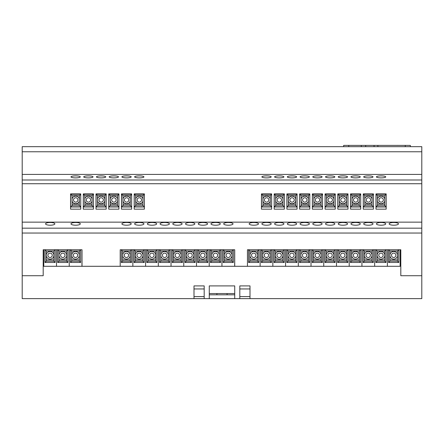 <?xml version="1.0" encoding="UTF-8"?>
<svg xmlns="http://www.w3.org/2000/svg" width="444" height="444" viewBox="0 0 444 444"><rect width="100%" height="100%" fill="white"/><g stroke="black" fill="none" stroke-linecap="round" stroke-linejoin="round"><path stroke-width="0.67" d="M22.2 151.765L421.8 151.765L421.8 146.675L22.2 146.675L22.2 222.139L421.8 222.139L421.8 275.718L400.804 275.718L421.8 275.718L421.8 298.623L234.726 298.623L234.726 285.897L209.274 285.897L209.274 298.623L234.726 298.623M249.878 251.027L249.878 261.211L257.514 261.211L257.514 251.027L249.878 251.027L248.596 249.756L247.452 249.756L400.804 249.756L400.804 275.718L400.804 266.3L43.196 266.3L43.196 275.718L22.2 275.718L22.2 298.623L204.185 298.623L204.185 285.897L194 285.897L194 298.623M250 298.623L250 285.897L239.816 285.897L239.816 298.623M209.274 298.623L204.185 298.623M204.185 285.897L194 285.897M250 285.897L239.816 285.897M234.726 294.805L209.274 294.805M388.583 262.482L398.762 262.482L398.762 249.756L397.491 251.027L389.865 251.027L388.583 249.756L388.583 262.482L389.865 261.2L397.502 261.211L398.762 262.482M387.384 249.756L387.384 266.3L387.384 249.756M400.111 249.756L400.111 266.3M389.865 251.027L389.865 261.211M397.502 261.211L397.491 251.027M391.497 255.3A2.187 2.187 0 0 0 393.684 257.492A2.187 2.187 0 0 0 395.87 255.3A2.187 2.187 0 0 0 393.684 253.113A2.187 2.187 0 0 0 391.497 255.3M397.497 255.3A3.813 3.813 0 0 0 393.684 251.487A3.813 3.813 0 0 0 389.871 255.3A3.813 3.813 0 0 0 393.684 259.113A3.813 3.813 0 0 0 397.497 255.3M397.502 259.929L389.865 259.929M375.857 262.482L386.036 262.482L386.036 249.756L384.765 251.027L377.139 251.027L375.857 249.756L375.857 262.482L377.139 261.2L384.776 261.211L384.765 251.027M374.658 249.756L374.658 266.3L374.658 249.756M377.139 251.027L377.139 261.211M384.765 261.211L386.036 262.482M378.771 255.3A2.187 2.187 0 0 0 380.958 257.492A2.187 2.187 0 0 0 383.144 255.3A2.187 2.187 0 0 0 380.958 253.113A2.187 2.187 0 0 0 378.771 255.3M384.77 255.3A3.813 3.813 0 0 0 380.958 251.487A3.813 3.813 0 0 0 377.145 255.3A3.813 3.813 0 0 0 380.958 259.113A3.813 3.813 0 0 0 384.77 255.3M384.776 259.929L377.139 259.929M363.131 262.482L373.31 262.482L373.31 249.756L372.039 251.027L364.413 251.027L363.131 249.756L363.131 262.482L364.413 261.2L372.05 261.211L373.31 262.482M361.932 249.756L361.932 266.3L361.932 249.756M364.413 251.027L364.413 261.211M372.05 261.211L372.039 251.027M366.045 255.3A2.187 2.187 0 0 0 368.231 257.492A2.187 2.187 0 0 0 370.418 255.3A2.187 2.187 0 0 0 368.231 253.113A2.187 2.187 0 0 0 366.045 255.3M372.044 255.3A3.813 3.813 0 0 0 368.231 251.487A3.813 3.813 0 0 0 364.419 255.3A3.813 3.813 0 0 0 368.231 259.113A3.813 3.813 0 0 0 372.044 255.3M372.05 259.929L364.413 259.929M350.405 262.482L360.584 262.482L360.584 249.756L359.313 251.027L351.687 251.027L350.405 249.756L350.405 262.482L351.687 261.2L359.324 261.211L359.313 251.027M349.206 249.756L349.206 266.3L349.206 249.756M351.687 251.027L351.687 261.211M359.313 261.211L360.584 262.482M353.319 255.3A2.187 2.187 0 0 0 355.505 257.492A2.187 2.187 0 0 0 357.692 255.3A2.187 2.187 0 0 0 355.505 253.113A2.187 2.187 0 0 0 353.319 255.3M359.318 255.3A3.813 3.813 0 0 0 355.505 251.487A3.813 3.813 0 0 0 351.692 255.3A3.813 3.813 0 0 0 355.505 259.113A3.813 3.813 0 0 0 359.318 255.3M359.324 259.929L351.687 259.929M337.679 262.482L347.857 262.482L347.857 249.756L346.586 251.027L338.961 251.027L337.679 249.756L337.679 262.482L338.961 261.2L346.598 261.211L347.857 262.482M336.48 249.756L336.48 266.3L336.48 249.756M338.961 251.027L338.961 261.211M346.598 261.211L346.586 251.027M340.592 255.3A2.187 2.187 0 0 0 342.779 257.492A2.187 2.187 0 0 0 344.966 255.3A2.187 2.187 0 0 0 342.779 253.113A2.187 2.187 0 0 0 340.592 255.3M346.592 255.3A3.813 3.813 0 0 0 342.779 251.487A3.813 3.813 0 0 0 338.966 255.3A3.813 3.813 0 0 0 342.779 259.113A3.813 3.813 0 0 0 346.592 255.3M346.598 259.929L338.961 259.929M324.953 262.482L335.131 262.482L335.131 249.756L333.86 251.027L326.235 251.027L324.953 249.756L324.953 262.482L326.235 261.2L333.871 261.211L335.131 262.482M323.754 249.756L323.754 266.3L323.754 249.756M326.235 251.027L326.235 261.211M333.871 261.211L333.86 251.027M327.866 255.3A2.187 2.187 0 0 0 330.053 257.492A2.187 2.187 0 0 0 332.24 255.3A2.187 2.187 0 0 0 330.053 253.113A2.187 2.187 0 0 0 327.866 255.3M333.866 255.3A3.813 3.813 0 0 0 330.053 251.487A3.813 3.813 0 0 0 326.24 255.3A3.813 3.813 0 0 0 330.053 259.113A3.813 3.813 0 0 0 333.866 255.3M333.871 259.929L326.235 259.929M312.226 262.482L322.405 262.482L322.405 249.756L321.134 251.027L313.508 251.027L312.226 249.756L312.226 262.482L313.508 261.2L321.145 261.211L321.134 251.027M311.028 249.756L311.028 266.3L311.028 249.756M313.508 251.027L313.508 261.211M321.134 261.211L322.405 262.482M315.14 255.3A2.187 2.187 0 0 0 317.327 257.492A2.187 2.187 0 0 0 319.514 255.3A2.187 2.187 0 0 0 317.327 253.113A2.187 2.187 0 0 0 315.14 255.3M321.14 255.3A3.813 3.813 0 0 0 317.327 251.487A3.813 3.813 0 0 0 313.514 255.3A3.813 3.813 0 0 0 317.327 259.113A3.813 3.813 0 0 0 321.14 255.3M321.145 259.929L313.508 259.929M299.5 262.482L309.679 262.482L309.679 249.756L308.408 251.027L300.782 251.027L299.5 249.756L299.5 262.482L300.782 261.2L308.419 261.211L309.679 262.482M298.301 249.756L298.301 266.3L298.301 249.756M300.782 251.027L300.782 261.211M308.419 261.211L308.408 251.027M302.414 255.3A2.187 2.187 0 0 0 304.601 257.492A2.187 2.187 0 0 0 306.787 255.3A2.187 2.187 0 0 0 304.601 253.113A2.187 2.187 0 0 0 302.414 255.3M308.414 255.3A3.813 3.813 0 0 0 304.601 251.487A3.813 3.813 0 0 0 300.788 255.3A3.813 3.813 0 0 0 304.601 259.113A3.813 3.813 0 0 0 308.414 255.3M308.419 259.929L300.782 259.929M286.774 262.482L296.953 262.482L296.953 249.756L295.682 251.027L288.056 251.027L286.774 249.756L286.774 262.482L288.056 261.2L295.693 261.211L295.682 251.027M285.575 249.756L285.575 266.3L285.575 249.756M288.056 251.027L288.056 261.211M295.682 261.211L296.953 262.482M289.688 255.3A2.187 2.187 0 0 0 291.875 257.492A2.187 2.187 0 0 0 294.061 255.3A2.187 2.187 0 0 0 291.875 253.113A2.187 2.187 0 0 0 289.688 255.3M295.687 255.3A3.813 3.813 0 0 0 291.875 251.487A3.813 3.813 0 0 0 288.062 255.3A3.813 3.813 0 0 0 291.875 259.113A3.813 3.813 0 0 0 295.687 255.3M295.693 259.929L288.056 259.929M274.048 262.482L284.227 262.482L284.227 249.756L282.956 251.027L275.33 251.027L274.048 249.756L274.048 262.482L275.33 261.2L282.967 261.211L284.227 262.482M272.849 249.756L272.849 266.3L272.849 249.756M275.33 251.027L275.33 261.211M282.967 261.211L282.956 251.027M276.962 255.3A2.187 2.187 0 0 0 279.148 257.492A2.187 2.187 0 0 0 281.335 255.3A2.187 2.187 0 0 0 279.148 253.113A2.187 2.187 0 0 0 276.962 255.3M282.961 255.3A3.813 3.813 0 0 0 279.148 251.487A3.813 3.813 0 0 0 275.336 255.3A3.813 3.813 0 0 0 279.148 259.113A3.813 3.813 0 0 0 282.961 255.3M282.967 259.929L275.33 259.929M261.322 262.482L271.5 262.482L271.5 249.756L270.23 251.027L262.604 251.027L261.322 249.756L261.322 262.482L262.604 261.2L270.241 261.211L271.5 262.482M260.123 249.756L260.123 266.3L260.123 249.756M262.604 251.027L262.604 261.211M270.241 261.211L270.23 251.027M264.236 255.3A2.187 2.187 0 0 0 266.422 257.492A2.187 2.187 0 0 0 268.609 255.3A2.187 2.187 0 0 0 266.422 253.113A2.187 2.187 0 0 0 264.236 255.3M270.235 255.3A3.813 3.813 0 0 0 266.422 251.487A3.813 3.813 0 0 0 262.609 255.3A3.813 3.813 0 0 0 266.422 259.113A3.813 3.813 0 0 0 270.235 255.3M270.241 259.929L262.604 259.929M248.596 249.756L248.596 262.482L258.774 262.482L258.774 249.756L257.503 251.027M249.878 261.2L248.596 262.482M257.503 261.211L258.774 262.482M251.509 255.3A2.187 2.187 0 0 0 253.696 257.492A2.187 2.187 0 0 0 255.883 255.3A2.187 2.187 0 0 0 253.696 253.113A2.187 2.187 0 0 0 251.509 255.3M257.509 255.3A3.813 3.813 0 0 0 253.696 251.487A3.813 3.813 0 0 0 249.883 255.3A3.813 3.813 0 0 0 253.696 259.113A3.813 3.813 0 0 0 257.509 255.3M257.514 259.929L249.878 259.929M223.143 262.482L233.322 262.482L233.322 249.756L232.051 251.027L224.425 251.027L223.143 249.756L223.143 262.482L224.425 261.2L232.062 261.211L232.051 251.027M221.945 249.756L221.945 266.3L221.945 249.756M234.671 249.756L234.671 266.3M224.425 251.027L224.425 261.211M232.051 261.211L233.322 262.482M226.057 255.3A2.187 2.187 0 0 0 228.244 257.492A2.187 2.187 0 0 0 230.43 255.3A2.187 2.187 0 0 0 228.244 253.113A2.187 2.187 0 0 0 226.057 255.3M232.057 255.3A3.813 3.813 0 0 0 228.244 251.487A3.813 3.813 0 0 0 224.431 255.3A3.813 3.813 0 0 0 228.244 259.113A3.813 3.813 0 0 0 232.057 255.3M232.062 259.929L224.425 259.929M210.417 262.482L220.596 262.482L220.596 249.756L219.325 251.027L211.699 251.027L210.417 249.756L210.417 262.482L211.699 261.2L219.336 261.211L220.596 262.482M209.218 249.756L209.218 266.3L209.218 249.756M211.699 251.027L211.699 261.211M219.336 261.211L219.325 251.027M213.331 255.3A2.187 2.187 0 0 0 215.518 257.492A2.187 2.187 0 0 0 217.704 255.3A2.187 2.187 0 0 0 215.518 253.113A2.187 2.187 0 0 0 213.331 255.3M219.33 255.3A3.813 3.813 0 0 0 215.518 251.487A3.813 3.813 0 0 0 211.705 255.3A3.813 3.813 0 0 0 215.518 259.113A3.813 3.813 0 0 0 219.33 255.3M219.336 259.929L211.699 259.929M197.691 262.482L207.87 262.482L207.87 249.756L206.599 251.027L198.973 251.027L197.691 249.756L197.691 262.482L198.973 261.2L206.61 261.211L207.87 262.482M196.492 249.756L196.492 266.3L196.492 249.756M198.973 251.027L198.973 261.211M206.61 261.211L206.599 251.027M200.605 255.3A2.187 2.187 0 0 0 202.791 257.492A2.187 2.187 0 0 0 204.978 255.3A2.187 2.187 0 0 0 202.791 253.113A2.187 2.187 0 0 0 200.605 255.3M206.604 255.3A3.813 3.813 0 0 0 202.791 251.487A3.813 3.813 0 0 0 198.979 255.3A3.813 3.813 0 0 0 202.791 259.113A3.813 3.813 0 0 0 206.604 255.3M206.61 259.929L198.973 259.929M184.965 262.482L195.144 262.482L195.144 249.756L193.873 251.027L186.247 251.027L184.965 249.756L184.965 262.482L186.247 261.2L193.884 261.211L193.873 251.027M183.766 249.756L183.766 266.3L183.766 249.756M186.247 251.027L186.247 261.211M193.873 261.211L195.144 262.482M187.879 255.3A2.187 2.187 0 0 0 190.065 257.492A2.187 2.187 0 0 0 192.252 255.3A2.187 2.187 0 0 0 190.065 253.113A2.187 2.187 0 0 0 187.879 255.3M193.878 255.3A3.813 3.813 0 0 0 190.065 251.487A3.813 3.813 0 0 0 186.252 255.3A3.813 3.813 0 0 0 190.065 259.113A3.813 3.813 0 0 0 193.878 255.3M193.884 259.929L186.247 259.929M172.239 262.482L182.417 262.482L182.417 249.756L181.146 251.027L173.521 251.027L172.239 249.756L172.239 262.482L173.521 261.2L181.158 261.211L182.417 262.482M171.04 249.756L171.04 266.3L171.04 249.756M173.521 251.027L173.521 261.211M181.158 261.211L181.146 251.027M175.152 255.3A2.187 2.187 0 0 0 177.339 257.492A2.187 2.187 0 0 0 179.526 255.3A2.187 2.187 0 0 0 177.339 253.113A2.187 2.187 0 0 0 175.152 255.3M181.152 255.3A3.813 3.813 0 0 0 177.339 251.487A3.813 3.813 0 0 0 173.526 255.3A3.813 3.813 0 0 0 177.339 259.113A3.813 3.813 0 0 0 181.152 255.3M181.158 259.929L173.521 259.929M159.513 262.482L169.691 262.482L169.691 249.756L168.42 251.027L160.795 251.027L159.513 249.756L159.513 262.482L160.795 261.2L168.431 261.211L168.42 251.027M158.314 249.756L158.314 266.3L158.314 249.756M160.795 251.027L160.795 261.211M168.42 261.211L169.691 262.482M162.426 255.3A2.187 2.187 0 0 0 164.613 257.492A2.187 2.187 0 0 0 166.8 255.3A2.187 2.187 0 0 0 164.613 253.113A2.187 2.187 0 0 0 162.426 255.3M168.426 255.3A3.813 3.813 0 0 0 164.613 251.487A3.813 3.813 0 0 0 160.8 255.3A3.813 3.813 0 0 0 164.613 259.113A3.813 3.813 0 0 0 168.426 255.3M168.431 259.929L160.795 259.929M146.786 262.482L156.965 262.482L156.965 249.756L155.694 251.027L148.068 251.027L146.786 249.756L146.786 262.482L148.068 261.2L155.705 261.211L156.965 262.482M145.588 249.756L145.588 266.3L145.588 249.756M148.068 251.027L148.068 261.211M155.705 261.211L155.694 251.027M149.7 255.3A2.187 2.187 0 0 0 151.887 257.492A2.187 2.187 0 0 0 154.074 255.3A2.187 2.187 0 0 0 151.887 253.113A2.187 2.187 0 0 0 149.7 255.3M155.7 255.3A3.813 3.813 0 0 0 151.887 251.487A3.813 3.813 0 0 0 148.074 255.3A3.813 3.813 0 0 0 151.887 259.113A3.813 3.813 0 0 0 155.7 255.3M155.705 259.929L148.068 259.929M134.06 262.482L144.239 262.482L144.239 249.756L142.968 251.027L135.342 251.027L134.06 249.756L134.06 262.482L135.342 261.2L142.979 261.211L144.239 262.482M132.861 249.756L132.861 266.3L132.861 249.756M135.342 251.027L135.342 261.211M142.979 261.211L142.968 251.027M136.974 255.3A2.187 2.187 0 0 0 139.161 257.492A2.187 2.187 0 0 0 141.347 255.3A2.187 2.187 0 0 0 139.161 253.113A2.187 2.187 0 0 0 136.974 255.3M142.974 255.3A3.813 3.813 0 0 0 139.161 251.487A3.813 3.813 0 0 0 135.348 255.3A3.813 3.813 0 0 0 139.161 259.113A3.813 3.813 0 0 0 142.974 255.3M142.979 259.929L135.342 259.929M121.334 262.482L131.513 262.482L131.513 249.756L130.242 251.027L122.616 251.027L121.334 249.756L121.334 262.482L122.616 261.2L130.253 261.211L130.242 251.027M122.616 251.027L122.616 261.211M130.242 261.211L131.513 262.482M124.248 255.3A2.187 2.187 0 0 0 126.435 257.492A2.187 2.187 0 0 0 128.621 255.3A2.187 2.187 0 0 0 126.435 253.113A2.187 2.187 0 0 0 124.248 255.3M130.247 255.3A3.813 3.813 0 0 0 126.435 251.487A3.813 3.813 0 0 0 122.622 255.3A3.813 3.813 0 0 0 126.435 259.113A3.813 3.813 0 0 0 130.247 255.3M130.253 259.929L122.616 259.929M70.43 262.482L80.608 262.482L80.608 249.756L79.337 251.027L71.712 251.027L70.43 249.756L70.43 262.482L71.712 261.2L79.348 261.211L80.608 262.482M69.231 249.756L69.231 266.3L69.231 249.756M81.957 249.756L81.957 266.3M71.712 251.027L71.712 261.211M79.348 261.211L79.337 251.027M73.343 255.3A2.187 2.187 0 0 0 75.53 257.492A2.187 2.187 0 0 0 77.717 255.3A2.187 2.187 0 0 0 75.53 253.113A2.187 2.187 0 0 0 73.343 255.3M79.343 255.3A3.813 3.813 0 0 0 75.53 251.487A3.813 3.813 0 0 0 71.717 255.3A3.813 3.813 0 0 0 75.53 259.113A3.813 3.813 0 0 0 79.343 255.3M79.348 259.929L71.712 259.929M57.703 262.482L67.882 262.482L67.882 249.756L66.611 251.027L58.985 251.027L57.703 249.756L57.703 262.482L58.985 261.2L66.622 261.211L66.611 251.027M56.505 249.756L56.505 266.3L56.505 249.756M58.985 251.027L58.985 261.211M66.611 261.211L67.882 262.482M60.617 255.3A2.187 2.187 0 0 0 62.804 257.492A2.187 2.187 0 0 0 64.99 255.3A2.187 2.187 0 0 0 62.804 253.113A2.187 2.187 0 0 0 60.617 255.3M66.617 255.3A3.813 3.813 0 0 0 62.804 251.487A3.813 3.813 0 0 0 58.991 255.3A3.813 3.813 0 0 0 62.804 259.113A3.813 3.813 0 0 0 66.617 255.3M66.622 259.929L58.985 259.929M44.977 262.482L55.156 262.482L55.156 249.756L53.885 251.027L46.259 251.027L44.977 249.756L44.977 262.482L46.259 261.2L53.896 261.211L55.156 262.482M43.778 249.756L43.778 266.3M46.259 251.027L46.259 261.211M53.896 261.211L53.885 251.027M47.891 255.3A2.187 2.187 0 0 0 50.078 257.492A2.187 2.187 0 0 0 52.264 255.3A2.187 2.187 0 0 0 50.078 253.113A2.187 2.187 0 0 0 47.891 255.3M53.891 255.3A3.813 3.813 0 0 0 50.078 251.487A3.813 3.813 0 0 0 46.265 255.3A3.813 3.813 0 0 0 50.078 259.113A3.813 3.813 0 0 0 53.891 255.3M53.896 259.929L46.259 259.929M378.932 199.95A2.203 2.203 0 0 0 381.135 202.153A2.203 2.203 0 0 0 383.339 199.95A2.203 2.203 0 0 0 381.135 197.747A2.203 2.203 0 0 0 378.932 199.95M384.698 205.605L384.837 195.66L377.439 195.66L377.572 205.605M377.439 205.605L376.046 206.998L386.169 206.998M384.837 205.605L386.169 206.937M386.169 194.272L376.046 194.272L376.046 206.998M384.837 195.66L386.169 194.333M377.439 195.66L376.046 194.272M377.572 205.761L384.698 205.761L384.698 204.234L377.572 204.234L377.572 205.761M384.837 199.012A3.818 3.818 0 0 0 377.439 199.012M377.439 200.888A3.818 3.818 0 0 0 384.837 200.888M234.726 293.534L209.274 293.534M216.911 294.805L216.911 293.534M227.089 293.534L227.089 294.805M194 288.95L204.185 288.95M194 296.586L204.185 296.586M239.816 296.586L250 296.586M239.816 288.95L250 288.95M397.191 145.399L396.37 145.399M388.944 145.399L391.081 145.399M394.966 145.399L393.284 145.399M401.337 145.399L403.763 145.399M407.542 145.399L405.716 145.399M397.191 145.377L398.873 145.399M356.837 145.399L355.022 145.399M360.778 145.399L358.957 145.399M362.637 145.399L365.068 145.399M368.764 145.399L366.938 145.399M343.662 146.675L343.662 145.399L410.345 145.399L410.345 146.675L410.345 145.399M374.064 145.399L374.064 146.675M75.652 175.902A4.656 0.993 0 0 0 70.99 176.89A4.656 0.993 0 0 0 75.652 177.883A4.656 0.993 0 0 0 80.308 176.89A4.656 0.993 0 0 0 75.652 175.902M88.378 175.902A4.656 0.993 0 0 0 83.716 176.89A4.656 0.993 0 0 0 88.378 177.883A4.656 0.993 0 0 0 93.035 176.89A4.656 0.993 0 0 0 88.378 175.902M101.104 175.902A4.656 0.993 0 0 0 96.442 176.89A4.656 0.993 0 0 0 101.104 177.883A4.656 0.993 0 0 0 105.761 176.89A4.656 0.993 0 0 0 101.104 175.902M113.831 175.902A4.656 0.993 0 0 0 109.169 176.89A4.656 0.993 0 0 0 113.831 177.883A4.656 0.993 0 0 0 118.487 176.89A4.656 0.993 0 0 0 113.831 175.902M126.557 175.902A4.656 0.993 0 0 0 121.895 176.89A4.656 0.993 0 0 0 126.557 177.883A4.656 0.993 0 0 0 131.213 176.89A4.656 0.993 0 0 0 126.557 175.902M266.539 175.902A4.656 0.993 0 0 0 261.882 176.89A4.656 0.993 0 0 0 266.539 177.883A4.656 0.993 0 0 0 271.201 176.89A4.656 0.993 0 0 0 266.539 175.902M279.265 175.902A4.656 0.993 0 0 0 274.608 176.89A4.656 0.993 0 0 0 279.265 177.883A4.656 0.993 0 0 0 283.927 176.89A4.656 0.993 0 0 0 279.265 175.902M291.991 175.902A4.656 0.993 0 0 0 287.335 176.89A4.656 0.993 0 0 0 291.991 177.883A4.656 0.993 0 0 0 296.653 176.89A4.656 0.993 0 0 0 291.991 175.902M304.717 175.902A4.656 0.993 0 0 0 300.061 176.89A4.656 0.993 0 0 0 304.717 177.883A4.656 0.993 0 0 0 309.379 176.89A4.656 0.993 0 0 0 304.717 175.902M317.443 175.902A4.656 0.993 0 0 0 312.787 176.89A4.656 0.993 0 0 0 317.443 177.883A4.656 0.993 0 0 0 322.105 176.89A4.656 0.993 0 0 0 317.443 175.902M330.17 175.902A4.656 0.993 0 0 0 325.513 176.89A4.656 0.993 0 0 0 330.17 177.883A4.656 0.993 0 0 0 334.832 176.89A4.656 0.993 0 0 0 330.17 175.902M342.896 175.902A4.656 0.993 0 0 0 338.239 176.89A4.656 0.993 0 0 0 342.896 177.883A4.656 0.993 0 0 0 347.558 176.89A4.656 0.993 0 0 0 342.896 175.902M355.622 175.902A4.656 0.993 0 0 0 350.965 176.89A4.656 0.993 0 0 0 355.622 177.883A4.656 0.993 0 0 0 360.284 176.89A4.656 0.993 0 0 0 355.622 175.902M368.348 175.902A4.656 0.993 0 0 0 363.692 176.89A4.656 0.993 0 0 0 368.348 177.883A4.656 0.993 0 0 0 373.01 176.89A4.656 0.993 0 0 0 368.348 175.902M139.283 175.902A4.656 0.993 0 0 0 134.621 176.89A4.656 0.993 0 0 0 139.283 177.883A4.656 0.993 0 0 0 143.939 176.89A4.656 0.993 0 0 0 139.283 175.902M381.074 175.902A4.656 0.993 0 0 0 376.418 176.89A4.656 0.993 0 0 0 381.074 177.883A4.656 0.993 0 0 0 385.736 176.89A4.656 0.993 0 0 0 381.074 175.902M393.8 222.5A4.656 1.349 0 0 0 389.144 223.854A4.656 1.349 0 0 0 393.8 225.202A4.656 1.349 0 0 0 398.462 223.854A4.656 1.349 0 0 0 393.8 222.5M381.074 222.5A4.656 1.349 0 0 0 376.418 223.854A4.656 1.349 0 0 0 381.074 225.202A4.656 1.349 0 0 0 385.736 223.854A4.656 1.349 0 0 0 381.074 222.5M368.348 222.5A4.656 1.349 0 0 0 363.692 223.854A4.656 1.349 0 0 0 368.348 225.202A4.656 1.349 0 0 0 373.01 223.854A4.656 1.349 0 0 0 368.348 222.5M355.622 222.5A4.656 1.349 0 0 0 350.965 223.854A4.656 1.349 0 0 0 355.622 225.202A4.656 1.349 0 0 0 360.284 223.854A4.656 1.349 0 0 0 355.622 222.5M342.896 222.5A4.656 1.349 0 0 0 338.239 223.854A4.656 1.349 0 0 0 342.896 225.202A4.656 1.349 0 0 0 347.558 223.854A4.656 1.349 0 0 0 342.896 222.5M330.17 222.5A4.656 1.349 0 0 0 325.513 223.854A4.656 1.349 0 0 0 330.17 225.202A4.656 1.349 0 0 0 334.832 223.854A4.656 1.349 0 0 0 330.17 222.5M317.443 222.5A4.656 1.349 0 0 0 312.787 223.854A4.656 1.349 0 0 0 317.443 225.202A4.656 1.349 0 0 0 322.105 223.854A4.656 1.349 0 0 0 317.443 222.5M304.717 222.5A4.656 1.349 0 0 0 300.061 223.854A4.656 1.349 0 0 0 304.717 225.202A4.656 1.349 0 0 0 309.379 223.854A4.656 1.349 0 0 0 304.717 222.5M291.991 222.5A4.656 1.349 0 0 0 287.335 223.854A4.656 1.349 0 0 0 291.991 225.202A4.656 1.349 0 0 0 296.653 223.854A4.656 1.349 0 0 0 291.991 222.5M279.265 222.5A4.656 1.349 0 0 0 274.608 223.854A4.656 1.349 0 0 0 279.265 225.202A4.656 1.349 0 0 0 283.927 223.854A4.656 1.349 0 0 0 279.265 222.5M266.539 222.5A4.656 1.349 0 0 0 261.882 223.854A4.656 1.349 0 0 0 266.539 225.202A4.656 1.349 0 0 0 271.201 223.854A4.656 1.349 0 0 0 266.539 222.5M253.813 222.5A4.656 1.349 0 0 0 249.156 223.854A4.656 1.349 0 0 0 253.813 225.202A4.656 1.349 0 0 0 258.475 223.854A4.656 1.349 0 0 0 253.813 222.5M126.557 225.202A4.656 1.349 180 0 1 121.895 223.854A4.656 1.349 180 0 1 126.557 222.5A4.656 1.349 180 0 1 131.213 223.854A4.656 1.349 180 0 1 126.557 225.202M139.283 225.202A4.656 1.349 180 0 1 134.621 223.854A4.656 1.349 180 0 1 139.283 222.5A4.656 1.349 180 0 1 143.939 223.854A4.656 1.349 180 0 1 139.283 225.202M152.009 225.202A4.656 1.349 180 0 1 147.347 223.854A4.656 1.349 180 0 1 152.009 222.5A4.656 1.349 180 0 1 156.665 223.854A4.656 1.349 180 0 1 152.009 225.202M164.735 225.202A4.656 1.349 180 0 1 160.073 223.854A4.656 1.349 180 0 1 164.735 222.5A4.656 1.349 180 0 1 169.392 223.854A4.656 1.349 180 0 1 164.735 225.202M177.461 225.202A4.656 1.349 180 0 1 172.799 223.854A4.656 1.349 180 0 1 177.461 222.5A4.656 1.349 180 0 1 182.118 223.854A4.656 1.349 180 0 1 177.461 225.202M190.187 225.202A4.656 1.349 180 0 1 185.525 223.854A4.656 1.349 180 0 1 190.187 222.5A4.656 1.349 180 0 1 194.844 223.854A4.656 1.349 180 0 1 190.187 225.202M202.914 225.202A4.656 1.349 180 0 1 198.252 223.854A4.656 1.349 180 0 1 202.914 222.5A4.656 1.349 180 0 1 207.57 223.854A4.656 1.349 180 0 1 202.914 225.202M215.64 225.202A4.656 1.349 180 0 1 210.978 223.854A4.656 1.349 180 0 1 215.64 222.5A4.656 1.349 180 0 1 220.296 223.854A4.656 1.349 180 0 1 215.64 225.202M228.36 225.202A4.656 1.349 180 0 1 223.704 223.854A4.656 1.349 180 0 1 228.36 222.5A4.656 1.349 180 0 1 233.022 223.854A4.656 1.349 180 0 1 228.36 225.202M75.652 222.5A4.656 1.349 0 0 0 70.99 223.854A4.656 1.349 0 0 0 75.652 225.202A4.656 1.349 0 0 0 80.308 223.854A4.656 1.349 0 0 0 75.652 222.5M50.2 222.5A4.656 1.349 0 0 0 45.538 223.854A4.656 1.349 0 0 0 50.2 225.202A4.656 1.349 0 0 0 54.856 223.854A4.656 1.349 0 0 0 50.2 222.5M22.2 222.139L22.2 275.718L43.196 275.718L43.196 249.756L82.012 249.756L82.012 266.3L120.191 266.3L120.191 249.756L234.726 249.756L234.726 266.3L247.452 266.3L247.452 249.756M80.741 209.157L80.741 193.889L70.557 193.889L70.557 209.157L80.741 209.157M93.468 209.157L93.468 193.889L83.283 193.889L83.283 209.157L93.468 209.157M106.194 209.157L106.194 193.889L96.009 193.889L96.009 209.157L106.194 209.157M118.92 209.157L118.92 193.889L108.736 193.889L108.736 209.157L118.92 209.157M134.188 209.157L144.372 209.157L144.372 193.889L134.188 193.889L134.188 209.157M131.646 209.157L131.646 193.889L121.462 193.889L121.462 209.157L131.646 209.157M363.259 193.889L363.259 209.157L373.443 209.157L373.443 193.889L363.259 193.889M375.985 193.889L375.985 209.157L386.169 209.157L386.169 193.889L375.985 193.889M22.2 174.414L421.8 174.414L421.8 222.139M350.532 193.889L350.532 209.157L360.717 209.157L360.717 193.889L350.532 193.889M337.806 193.889L337.806 209.157L347.991 209.157L347.991 193.889L337.806 193.889M325.08 193.889L325.08 209.157L335.264 209.157L335.264 193.889L325.08 193.889M312.354 193.889L312.354 209.157L322.538 209.157L322.538 193.889L312.354 193.889M299.628 193.889L299.628 209.157L309.812 209.157L309.812 193.889L299.628 193.889M286.902 193.889L286.902 209.157L297.086 209.157L297.086 193.889L286.902 193.889M274.176 193.889L274.176 209.157L284.36 209.157L284.36 193.889L274.176 193.889M261.449 193.889L261.449 209.157L271.634 209.157L271.634 193.889L261.449 193.889M421.8 151.765L421.8 174.414M366.206 199.95A2.203 2.203 0 0 0 368.409 202.153A2.203 2.203 0 0 0 370.612 199.95A2.203 2.203 0 0 0 368.409 197.747A2.203 2.203 0 0 0 366.206 199.95M371.972 205.605L372.111 195.66L364.713 195.66L364.846 205.605M364.713 205.605L363.32 206.998L373.443 206.998M372.111 205.605L373.443 206.937M373.443 194.272L363.32 194.272L363.32 206.998M372.111 195.66L373.443 194.333M364.713 195.66L363.32 194.272M364.846 205.761L371.972 205.761L371.972 204.234L364.846 204.234L364.846 205.761M372.111 199.012A3.818 3.818 0 0 0 364.713 199.012M364.713 200.888A3.818 3.818 0 0 0 372.111 200.888M353.48 199.95A2.203 2.203 0 0 0 355.683 202.153A2.203 2.203 0 0 0 357.886 199.95A2.203 2.203 0 0 0 355.683 197.747A2.203 2.203 0 0 0 353.48 199.95M359.246 205.605L359.385 195.66L351.987 195.66L352.12 205.605M351.987 205.605L350.594 206.998L360.717 206.998M359.385 205.605L360.717 206.937M360.717 194.272L350.594 194.272L350.594 206.998M359.385 195.66L360.717 194.333M351.987 195.66L350.594 194.272M352.12 205.761L359.246 205.761L359.246 204.234L352.12 204.234L352.12 205.761M359.385 199.012A3.818 3.818 0 0 0 351.987 199.012M351.987 200.888A3.818 3.818 0 0 0 359.385 200.888M340.753 199.95A2.203 2.203 0 0 0 342.957 202.153A2.203 2.203 0 0 0 345.16 199.95A2.203 2.203 0 0 0 342.957 197.747A2.203 2.203 0 0 0 340.753 199.95M346.52 205.605L346.659 195.66L339.26 195.66L339.394 205.605M339.26 205.605L337.867 206.998L347.991 206.998M346.659 205.605L347.991 206.937M347.991 194.272L337.867 194.272L337.867 206.998M346.659 195.66L347.991 194.333M339.26 195.66L337.867 194.272M339.394 205.761L346.52 205.761L346.52 204.234L339.394 204.234L339.394 205.761M346.659 199.012A3.818 3.818 0 0 0 339.26 199.012M339.26 200.888A3.818 3.818 0 0 0 346.659 200.888M328.027 199.95A2.203 2.203 0 0 0 330.231 202.153A2.203 2.203 0 0 0 332.434 199.95A2.203 2.203 0 0 0 330.231 197.747A2.203 2.203 0 0 0 328.027 199.95M333.794 205.605L333.932 195.66L326.534 195.66L326.667 205.605M326.534 205.605L325.141 206.998L335.264 206.998M333.932 205.605L335.264 206.937M335.264 194.272L325.141 194.272L325.141 206.998M333.932 195.66L335.264 194.333M326.534 195.66L325.141 194.272M326.667 205.761L333.794 205.761L333.794 204.234L326.667 204.234L326.667 205.761M333.932 199.012A3.818 3.818 0 0 0 326.534 199.012M326.534 200.888A3.818 3.818 0 0 0 333.932 200.888M315.301 199.95A2.203 2.203 0 0 0 317.504 202.153A2.203 2.203 0 0 0 319.708 199.95A2.203 2.203 0 0 0 317.504 197.747A2.203 2.203 0 0 0 315.301 199.95M321.068 205.605L321.206 195.66L313.808 195.66L313.941 205.605M313.808 205.605L312.415 206.998L322.538 206.998M321.206 205.605L322.538 206.937M322.538 194.272L312.415 194.272L312.415 206.998M321.206 195.66L322.538 194.333M313.808 195.66L312.415 194.272M313.941 205.761L321.068 205.761L321.068 204.234L313.941 204.234L313.941 205.761M321.206 199.012A3.818 3.818 0 0 0 313.808 199.012M313.808 200.888A3.818 3.818 0 0 0 321.206 200.888M302.575 199.95A2.203 2.203 0 0 0 304.778 202.153A2.203 2.203 0 0 0 306.982 199.95A2.203 2.203 0 0 0 304.778 197.747A2.203 2.203 0 0 0 302.575 199.95M308.341 205.605L308.48 195.66L301.082 195.66L301.215 205.605M301.082 205.605L299.689 206.998L309.812 206.998M308.48 205.605L309.812 206.937M309.812 194.272L299.689 194.272L299.689 206.998M308.48 195.66L309.812 194.333M301.082 195.66L299.689 194.272M301.215 205.761L308.341 205.761L308.341 204.234L301.215 204.234L301.215 205.761M308.48 199.012A3.818 3.818 0 0 0 301.082 199.012M301.082 200.888A3.818 3.818 0 0 0 308.48 200.888M289.849 199.95A2.203 2.203 0 0 0 292.052 202.153A2.203 2.203 0 0 0 294.255 199.95A2.203 2.203 0 0 0 292.052 197.747A2.203 2.203 0 0 0 289.849 199.95M295.615 205.605L295.754 195.66L288.356 195.66L288.489 205.605M288.356 205.605L286.963 206.998L297.086 206.998M295.754 205.605L297.086 206.937M297.086 194.272L286.963 194.272L286.963 206.998M295.754 195.66L297.086 194.333M288.356 195.66L286.963 194.272M288.489 205.761L295.615 205.761L295.615 204.234L288.489 204.234L288.489 205.761M295.754 199.012A3.818 3.818 0 0 0 288.356 199.012M288.356 200.888A3.818 3.818 0 0 0 295.754 200.888M277.123 199.95A2.203 2.203 0 0 0 279.326 202.153A2.203 2.203 0 0 0 281.529 199.95A2.203 2.203 0 0 0 279.326 197.747A2.203 2.203 0 0 0 277.123 199.95M282.889 205.605L283.028 195.66L275.63 195.66L275.763 205.605M275.63 205.605L274.237 206.998L284.36 206.998M283.028 205.605L284.36 206.937M284.36 194.272L274.237 194.272L274.237 206.998M283.028 195.66L284.36 194.333M275.63 195.66L274.237 194.272M275.763 205.761L282.889 205.761L282.889 204.234L275.763 204.234L275.763 205.761M283.028 199.012A3.818 3.818 0 0 0 275.63 199.012M275.63 200.888A3.818 3.818 0 0 0 283.028 200.888M264.396 199.95A2.203 2.203 0 0 0 266.6 202.153A2.203 2.203 0 0 0 268.803 199.95A2.203 2.203 0 0 0 266.6 197.747A2.203 2.203 0 0 0 264.396 199.95M270.163 205.605L270.302 195.66L262.904 195.66L263.037 205.605M262.904 205.605L261.51 206.998L271.634 206.998M270.302 205.605L271.634 206.937M271.634 194.272L261.51 194.272L261.51 206.998M270.302 195.66L271.634 194.333M262.904 195.66L261.51 194.272M263.037 205.761L270.163 205.761L270.163 204.234L263.037 204.234L263.037 205.761M270.302 199.012A3.818 3.818 0 0 0 262.904 199.012M262.904 200.888A3.818 3.818 0 0 0 270.302 200.888M137.141 199.95A2.203 2.203 0 0 0 139.344 202.153A2.203 2.203 0 0 0 141.547 199.95A2.203 2.203 0 0 0 139.344 197.747A2.203 2.203 0 0 0 137.141 199.95M142.907 205.605L143.04 195.66L135.642 195.66L135.775 205.605M135.642 205.605L134.249 206.998L144.372 206.998M143.04 205.605L144.372 206.937M144.372 194.272L134.249 194.272L134.249 206.998M143.04 195.66L144.372 194.333M135.642 195.66L134.249 194.272M135.775 205.761L142.907 205.761L142.907 204.234L135.775 204.234L135.775 205.761M143.04 199.012A3.818 3.818 0 0 0 135.642 199.012M135.642 200.888A3.818 3.818 0 0 0 143.04 200.888M124.414 199.95A2.203 2.203 0 0 0 126.618 202.153A2.203 2.203 0 0 0 128.821 199.95A2.203 2.203 0 0 0 126.618 197.747A2.203 2.203 0 0 0 124.414 199.95M130.181 205.605L130.314 195.66L122.916 195.66L123.049 205.605M122.916 205.605L121.523 206.998L131.646 206.998M130.314 205.605L131.646 206.937M131.646 194.272L121.523 194.272L121.523 206.998M130.314 195.66L131.646 194.333M122.916 195.66L121.523 194.272M123.049 205.761L130.181 205.761L130.181 204.234L123.049 204.234L123.049 205.761M130.314 199.012A3.818 3.818 0 0 0 122.916 199.012M122.916 200.888A3.818 3.818 0 0 0 130.314 200.888M111.688 199.95A2.203 2.203 0 0 0 113.892 202.153A2.203 2.203 0 0 0 116.095 199.95A2.203 2.203 0 0 0 113.892 197.747A2.203 2.203 0 0 0 111.688 199.95M117.455 205.605L117.588 195.66L110.19 195.66L110.323 205.605M110.19 205.605L108.797 206.998L118.92 206.998M117.588 205.605L118.92 206.937M118.92 194.272L108.797 194.272L108.797 206.998M117.588 195.66L118.92 194.333M110.19 195.66L108.797 194.272M110.323 205.761L117.455 205.761L117.455 204.234L110.323 204.234L110.323 205.761M117.588 199.012A3.818 3.818 0 0 0 110.19 199.012M110.19 200.888A3.818 3.818 0 0 0 117.588 200.888M98.962 199.95A2.203 2.203 0 0 0 101.165 202.153A2.203 2.203 0 0 0 103.369 199.95A2.203 2.203 0 0 0 101.165 197.747A2.203 2.203 0 0 0 98.962 199.95M104.728 205.605L104.862 195.66L97.464 195.66L97.602 205.605M97.464 205.605L96.071 206.998L106.194 206.998M104.862 205.605L106.194 206.937M106.194 194.272L96.071 194.272L96.071 206.998M104.862 195.66L106.194 194.333M97.464 195.66L96.071 194.272M97.602 205.761L104.728 205.761L104.728 204.234L97.602 204.234L97.602 205.761M104.862 199.012A3.818 3.818 0 0 0 97.464 199.012M97.464 200.888A3.818 3.818 0 0 0 104.862 200.888M86.236 199.95A2.203 2.203 0 0 0 88.439 202.153A2.203 2.203 0 0 0 90.643 199.95A2.203 2.203 0 0 0 88.439 197.747A2.203 2.203 0 0 0 86.236 199.95M92.002 205.605L92.136 195.66L84.737 195.66L84.876 205.605M84.737 205.605L83.344 206.998L93.468 206.998M92.136 205.605L93.468 206.937M93.468 194.272L83.344 194.272L83.344 206.998M92.136 195.66L93.468 194.333M84.737 195.66L83.344 194.272M84.876 205.761L92.002 205.761L92.002 204.234L84.876 204.234L84.876 205.761M92.136 199.012A3.818 3.818 0 0 0 84.737 199.012M84.737 200.888A3.818 3.818 0 0 0 92.136 200.888M73.51 199.95A2.203 2.203 0 0 0 75.713 202.153A2.203 2.203 0 0 0 77.916 199.95A2.203 2.203 0 0 0 75.713 197.747A2.203 2.203 0 0 0 73.51 199.95M79.276 205.605L79.409 195.66L72.011 195.66L72.15 205.605M72.011 205.605L70.618 206.998L80.741 206.998M79.409 205.605L80.741 206.937M80.741 194.272L70.618 194.272L70.618 206.998M79.409 195.66L80.741 194.333M72.011 195.66L70.618 194.272M72.15 205.761L79.276 205.761L79.276 204.234L72.15 204.234L72.15 205.761M79.409 199.012A3.818 3.818 0 0 0 72.011 199.012M72.011 200.888A3.818 3.818 0 0 0 79.409 200.888M121.334 249.756L120.191 249.756M377.883 145.399L377.883 146.675M405.255 145.399L405.255 146.675M348.751 145.399L348.751 146.675M361.283 145.399L361.283 146.675M365.695 145.399L365.695 146.675M22.2 228.172L421.8 228.172M22.2 233.044L421.8 233.044M22.2 183.727L421.8 183.727M22.2 179.998L421.8 179.998"/></g></svg>

